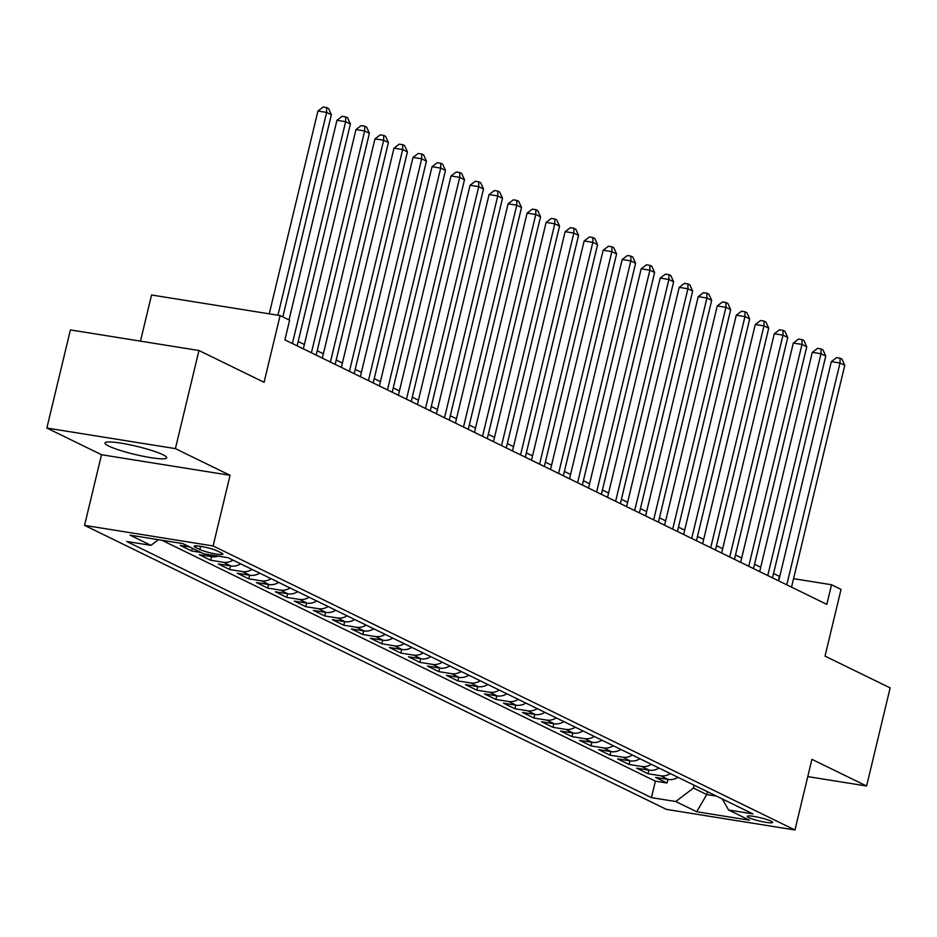 <?xml version="1.0" encoding="UTF-8"?>
<svg xmlns="http://www.w3.org/2000/svg" width="937" height="937" viewBox="0 0 937 937"><rect width="100%" height="100%" fill="white"/><g stroke="black" fill="none" stroke-linecap="round" stroke-linejoin="round"><path stroke-width="1.41" d="M162.944 454.738A31.753 4.146 -166.5 0 0 128.662 444.548A31.753 4.146 -166.5 0 0 104.967 442.99A31.753 4.146 -166.5 0 0 108.751 446.059A31.753 4.146 -166.5 0 0 143.033 456.237A31.753 4.146 -166.5 0 0 166.727 457.806A31.753 4.146 -166.5 0 0 162.944 454.738M771.069 821.163A13.024 1.698 -166.5 0 0 757.002 816.982A13.024 1.698 -166.5 0 0 747.281 816.338A13.024 1.698 -166.5 0 0 748.827 817.603A13.024 1.698 -166.5 0 0 762.894 821.784A13.024 1.698 -166.5 0 0 772.615 822.428A13.024 1.698 -166.5 0 0 771.069 821.163M84.553 525.364L666.418 809.392L794.963 829.983L213.109 545.955L84.553 525.364L101.512 454.726L230.069 475.305L175.406 448.624L46.85 428.033L101.512 454.726M46.85 428.033L70.404 329.918L198.96 350.508L264.082 382.296L280.104 315.57L151.548 294.991L140.468 341.138M807.776 776.597L866.596 786.014L890.15 687.899L825.028 656.111L841.039 589.385L831.529 584.747L793.557 578.668M175.406 448.624L198.96 350.508M189.602 546.903L180.255 545.404L191.663 550.979L192.319 548.227M218.309 556.145A16.28 13.914 -64 0 1 211.949 556.719L199.276 554.692L210.684 560.256L211.539 556.648M240.645 563.84A16.28 13.914 -64 0 1 230.97 565.995L218.286 563.969L229.694 569.532L230.561 565.936M259.666 573.128A16.28 13.914 -64 0 1 249.98 575.283L237.295 573.245L248.715 578.82L249.57 575.213M278.676 582.404A16.28 13.914 -64 0 1 269.001 584.559L256.316 582.533L267.724 588.096L268.591 584.501M297.697 591.692A16.28 13.914 -64 0 1 288.01 593.847L275.326 591.809L286.745 597.384L287.6 593.777M316.706 600.968A16.28 13.914 -64 0 1 307.031 603.123L294.347 601.097L305.755 606.661L306.622 603.065M335.727 610.256A16.28 13.914 -64 0 1 326.041 612.411L313.356 610.374L324.764 615.949L325.631 612.341M354.736 619.533A16.28 13.914 -64 0 1 345.062 621.688L332.377 619.662L343.785 625.225L344.652 621.629M373.758 628.809A16.28 13.914 -64 0 1 364.071 630.976L351.387 628.938L362.795 634.513L363.661 630.906M392.767 638.097A16.28 13.914 -64 0 1 383.092 640.252L370.408 638.226L381.816 643.789L382.683 640.194M411.776 647.373A16.28 13.914 -64 0 1 402.102 649.54L389.417 647.502L400.825 653.077L401.692 649.47M430.797 656.661A16.28 13.914 -64 0 1 421.111 658.816L408.438 656.79L419.846 662.354L420.713 658.746M449.807 665.938A16.28 13.914 -64 0 1 440.132 668.104L427.448 666.066L438.856 671.642L439.722 668.034M468.828 675.226A16.28 13.914 -64 0 1 459.142 677.381L446.469 675.354L457.877 680.918L458.743 677.31M487.837 684.502A16.28 13.914 -64 0 1 478.163 686.657L465.478 684.631L476.886 690.206L477.753 686.598M506.858 693.79A16.28 13.914 -64 0 1 497.172 695.945L484.499 693.919L495.907 699.482L496.774 695.875M525.868 703.066A16.28 13.914 -64 0 1 516.193 705.221L503.509 703.195L514.917 708.759L515.783 705.163M544.889 712.354A16.28 13.914 -64 0 1 535.203 714.509L522.53 712.471L533.938 718.047L534.793 714.439M563.898 721.631A16.28 13.914 -64 0 1 554.224 723.786L541.539 721.759L552.947 727.323L553.814 723.727M582.919 730.919A16.28 13.914 -64 0 1 573.233 733.074L560.549 731.036L571.968 736.611L572.823 733.003M601.929 740.195A16.28 13.914 -64 0 1 592.254 742.35L579.57 740.324L590.978 745.887L591.844 742.291M620.95 749.483A16.28 13.914 -64 0 1 611.264 751.638L598.579 749.6L609.999 755.175L610.854 751.568M639.959 758.759A16.28 13.914 -64 0 1 630.285 760.914L617.6 758.888L629.008 764.451L629.875 760.856M658.98 768.047A16.28 13.914 -64 0 1 649.294 770.202L636.61 768.164L648.017 773.739L648.884 770.132M280.104 315.57L289.615 320.22L284.895 339.838L826.821 604.377L831.529 584.747M195.657 547.466L199.839 549.504A12.626 1.651 -166.5 0 0 213.46 553.556A12.626 1.651 -166.5 0 0 222.877 554.177A12.626 1.651 -166.5 0 0 221.378 552.959L217.197 550.909A12.626 1.651 -166.5 0 0 203.575 546.868A12.626 1.651 -166.5 0 0 194.158 546.248A12.626 1.651 -166.5 0 0 195.657 547.466L196.044 545.838M722.345 798.98L728.576 809.99L752.891 813.89L228.078 557.702L203.762 553.814L182.844 543.601L130.032 535.144L150.951 545.357L126.636 541.457L651.438 797.633L675.764 801.533L693.427 788.064L706.744 794.553L716.5 796.122M728.576 809.99L749.483 820.203L696.683 811.747L675.764 801.533M161.867 540.239L655.396 781.153L667.039 783.016L667.905 779.42M677.99 777.323A16.28 13.914 -64 0 1 668.315 779.479L655.631 777.452L667.039 783.016M670.388 773.611A16.28 13.914 116 0 1 660.702 775.766L648.017 773.739M651.367 764.334A16.28 13.914 116 0 1 641.693 766.489L629.008 764.451M632.358 755.046A16.28 13.914 116 0 1 622.672 757.201L609.999 755.175M613.337 745.77A16.28 13.914 116 0 1 603.662 747.925L590.978 745.887M594.327 736.482A16.28 13.914 116 0 1 584.641 738.637L571.968 736.611M575.306 727.206A16.28 13.914 116 0 1 565.632 729.361L552.947 727.323M556.297 717.918A16.28 13.914 116 0 1 546.611 720.073L533.938 718.047M537.276 708.641A16.28 13.914 116 0 1 527.601 710.796L514.917 708.759M518.266 699.353A16.28 13.914 116 0 1 508.58 701.508L495.907 699.482M499.245 690.077A16.28 13.914 116 0 1 489.571 692.232L476.886 690.206M480.236 680.789A16.28 13.914 116 0 1 470.55 682.944L457.877 680.918M461.227 671.513A16.28 13.914 116 0 1 451.54 673.668L438.856 671.642M442.205 662.225A16.28 13.914 116 0 1 432.531 664.392L419.846 662.354M423.196 652.948A16.28 13.914 116 0 1 413.51 655.104L400.825 653.077M404.175 643.66A16.28 13.914 116 0 1 394.5 645.827L381.816 643.789M385.166 634.384A16.28 13.914 116 0 1 375.479 636.539L362.795 634.513M366.144 625.108A16.28 13.914 116 0 1 356.47 627.263L343.785 625.225M347.135 615.82A16.28 13.914 116 0 1 337.449 617.975L324.764 615.949M328.114 606.544A16.28 13.914 116 0 1 318.439 608.699L305.755 606.661M309.105 597.256A16.28 13.914 116 0 1 299.418 599.411L286.745 597.384M290.083 587.979A16.28 13.914 116 0 1 280.409 590.134L267.724 588.096M271.074 578.691A16.28 13.914 116 0 1 261.388 580.846L248.715 578.82M252.053 569.415A16.28 13.914 116 0 1 242.378 571.57L229.694 569.532M233.044 560.127A16.28 13.914 116 0 1 223.357 562.282L210.684 560.256M201.01 552.467L191.663 550.979M230.069 475.305L213.109 545.955M866.596 786.014L811.922 759.333L794.963 829.983M779.76 576.454L773.552 573.538M760.715 567.272L754.531 564.25M741.706 557.995L735.522 554.973M722.696 548.707L716.5 545.685M703.675 539.431L697.491 536.409M684.666 530.143L678.47 527.121M665.645 520.867L659.461 517.845M646.635 511.579L640.439 508.568M627.614 502.302L621.43 499.28M608.605 493.014L602.409 490.004M589.584 483.738L583.4 480.716M570.574 474.462L564.39 471.44M551.553 465.174L545.369 462.152M532.544 455.897L526.36 452.876M513.523 446.609L507.339 443.588M494.513 437.333L488.329 434.311M475.492 428.045L469.308 425.023M456.483 418.769L450.299 415.747M437.462 409.481L431.278 406.459M418.452 400.204L412.268 397.183M399.443 390.916L393.247 387.895M380.422 381.64L374.238 378.618M361.413 372.352L355.217 369.33M342.392 363.076L336.207 360.054M323.382 353.788L317.186 350.778M304.361 344.511L298.177 341.49M707.423 791.695L706.744 794.553L696.683 811.747M694.118 785.194L693.427 788.064M778.378 580.729L779.42 576.396M158.388 539.689L150.951 545.357M655.396 781.153L651.438 797.633M277.926 315.23L326.626 112.405L331.37 114.724L282.833 316.905M269.247 313.836L317.936 111.011L326.626 112.405L326.662 107.579L328.571 108.505L331.37 114.724M317.936 111.011L323.195 107.017L326.662 107.579M292.379 343.492L345.636 121.681L350.391 124L297.134 345.812M289.018 319.927L336.945 120.287L345.636 121.681L345.683 116.856L347.58 117.793L350.391 124M336.945 120.287L342.204 116.305L345.683 116.856M311.4 352.78L364.645 130.969L369.401 133.288L316.156 355.1M303.33 348.833L355.966 129.575L364.645 130.969L364.692 126.144L366.601 127.069L369.401 133.288M355.966 129.575L361.225 125.581L364.692 126.144M330.41 362.057L383.666 140.245L388.422 142.565L335.165 364.376M322.34 358.121L374.976 138.852L383.666 140.245L383.713 135.42L385.611 136.357L388.422 142.565M374.976 138.852L380.235 134.869L383.713 135.42M349.431 371.345L402.676 149.533L407.431 151.853L354.186 373.664M341.361 367.398L393.997 148.14L402.676 149.533L402.723 144.708L404.632 145.633L407.431 151.853M393.997 148.14L399.256 144.146L402.723 144.708M368.44 380.621L421.697 158.81L426.452 161.129L373.195 382.94M360.37 376.674L413.006 157.416L421.697 158.81L421.744 153.984L423.641 154.91L426.452 161.129M413.006 157.416L418.265 153.434L421.744 153.984M387.461 389.897L440.706 168.098L445.462 170.417L392.216 392.228M379.38 385.962L432.027 166.704L440.706 168.098L440.753 163.272L442.662 164.198L445.462 170.417M432.027 166.704L437.286 162.71L440.753 163.272M406.471 399.185L459.727 177.374L464.483 179.693L411.226 401.505M398.401 395.238L451.037 175.98L459.727 177.374L459.774 172.549L461.672 173.474L464.483 179.693M451.037 175.98L456.296 171.998L459.774 172.549M425.492 408.462L478.737 186.65L483.492 188.981L430.247 410.793M417.41 404.526L470.058 185.268L478.737 186.65L478.784 181.837L480.693 182.762L483.492 188.981M470.058 185.268L475.317 181.274L478.784 181.837M444.501 417.75L497.758 195.938L502.513 198.257L449.256 420.069M436.431 413.803L489.067 194.545L497.758 195.938L497.805 191.113L499.702 192.038L502.513 198.257M489.067 194.545L494.326 190.562L497.805 191.113M463.522 427.026L516.767 205.215L521.522 207.545L468.277 429.345M455.441 423.091L508.088 203.833L516.767 205.215L516.814 200.401L518.711 201.326L521.522 207.545M508.088 203.833L513.335 199.839L516.814 200.401M482.532 436.314L535.788 214.503L540.544 216.822L487.287 438.633M474.462 432.367L527.098 213.109L535.788 214.503L535.835 209.677L537.733 210.602L540.544 216.822M527.098 213.109L532.357 209.127L535.835 209.677M501.553 445.59L554.798 223.779L559.553 226.098L506.296 447.909M493.471 441.655L546.119 222.397L554.798 223.779L554.845 218.965L556.742 219.89L559.553 226.098M546.119 222.397L551.366 218.403L554.845 218.965M520.562 454.878L573.819 233.067L578.574 235.386L525.317 457.197M512.492 450.931L565.128 231.673L573.819 233.067L573.866 228.241L575.763 229.167L578.574 235.386M565.128 231.673L570.387 227.679L573.866 228.241M539.583 464.155L592.828 242.343L597.583 244.662L544.327 466.474M531.502 460.219L584.149 240.961L592.828 242.343L592.875 237.518L594.772 238.455L597.583 244.662M584.149 240.961L589.396 236.967L592.875 237.518M558.593 473.443L611.849 251.631L616.593 253.95L563.348 475.762M550.523 469.496L603.159 250.238L611.849 251.631L611.884 246.806L613.794 247.731L616.593 253.95M603.159 250.238L608.418 246.244L611.884 246.806M577.602 482.719L630.859 260.908L635.614 263.227L582.357 485.038M569.532 478.784L622.168 259.514L630.859 260.908L630.906 256.082L632.803 257.019L635.614 263.227M622.168 259.514L627.427 255.532L630.906 256.082M596.623 492.007L649.88 270.196L654.623 272.515L601.378 494.326M588.553 488.06L641.189 268.802L649.88 270.196L649.915 265.37L651.824 266.295L654.623 272.515M641.189 268.802L646.448 264.808L649.915 265.37M615.632 501.283L668.889 279.472L673.644 281.791L620.388 503.602M607.563 497.348L660.198 278.078L668.889 279.472L668.936 274.646L670.833 275.583L673.644 281.791M660.198 278.078L665.457 274.096L668.936 274.646M634.654 510.571L687.91 288.76L692.654 291.079L639.409 512.89M626.584 506.624L679.22 287.366L687.91 288.76L687.945 283.934L689.855 284.86L692.654 291.079M679.22 287.366L684.478 283.372L687.945 283.934M653.663 519.848L706.92 298.036L711.675 300.355L658.418 522.167M645.593 515.912L698.229 296.642L706.92 298.036L706.966 293.211L708.864 294.148L711.675 300.355M698.229 296.642L703.488 292.66L706.966 293.211M672.684 529.124L725.929 307.324L730.684 309.643L677.439 531.455M664.614 525.188L717.25 305.93L725.929 307.324L725.976 302.499L727.885 303.424L730.684 309.643M717.25 305.93L722.509 301.937L725.976 302.499M691.693 538.412L744.95 316.601L749.705 318.92L696.449 540.731M683.623 534.465L736.259 315.207L744.95 316.601L744.997 311.775L746.894 312.7L749.705 318.92M736.259 315.207L741.518 311.225L744.997 311.775M710.714 547.688L763.96 325.877L768.715 328.208L715.47 550.019M702.633 543.753L755.281 324.495L763.96 325.877L764.006 321.063L765.916 321.988L768.715 328.208M755.281 324.495L760.539 320.501L764.006 321.063M729.724 556.976L782.981 335.165L787.736 337.484L734.479 559.295M721.654 553.029L774.29 333.771L782.981 335.165L783.027 330.339L784.925 331.265L787.736 337.484M774.29 333.771L779.549 329.789L783.027 330.339M748.745 566.253L801.99 344.441L806.745 346.772L753.5 568.572M740.663 562.317L793.311 343.059L801.99 344.441L802.037 339.627L803.946 340.553L806.745 346.772M793.311 343.059L798.57 339.065L802.037 339.627M767.754 575.541L821.011 353.729L825.766 356.048L772.51 577.86M759.684 571.593L812.32 352.335L821.011 353.729L821.058 348.904L822.955 349.829L825.766 356.048M812.32 352.335L817.579 348.353L821.058 348.904M786.775 584.817L840.02 363.006L844.776 365.325L791.531 587.136M778.694 580.881L831.342 361.623L840.02 363.006L840.067 358.192L841.965 359.117L844.776 365.325M831.342 361.623L836.589 357.629L840.067 358.192M668.315 779.479L660.702 775.766M649.294 770.202L641.693 766.489M630.285 760.914L622.672 757.201M611.264 751.638L603.662 747.925M592.254 742.35L584.641 738.637M573.233 733.074L565.632 729.361M554.224 723.786L546.611 720.073M535.203 714.509L527.601 710.796M516.193 705.221L508.58 701.508M497.172 695.945L489.571 692.232M478.163 686.657L470.55 682.944M459.142 677.381L451.54 673.668M440.132 668.104L432.531 664.392M421.111 658.816L413.51 655.104M402.102 649.54L394.5 645.827M383.092 640.252L375.479 636.539M364.071 630.976L356.47 627.263M345.062 621.688L337.449 617.975M326.041 612.411L318.439 608.699M307.031 603.123L299.418 599.411M288.01 593.847L280.409 590.134M269.001 584.559L261.388 580.846M249.98 575.283L242.378 571.57M230.97 565.995L223.357 562.282M211.949 556.719L207.1 554.353M200.6 546.318L199.839 549.504"/></g></svg>
